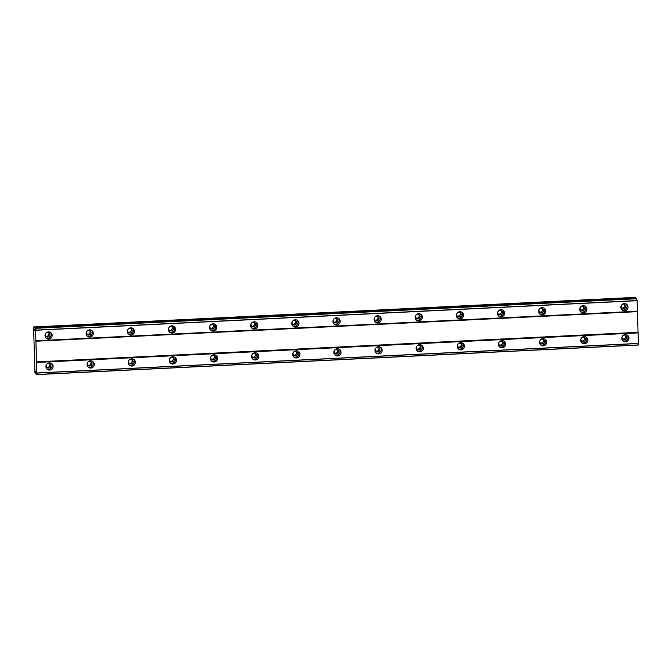 <?xml version="1.0" encoding="UTF-8"?>
<svg xmlns="http://www.w3.org/2000/svg" width="672" height="672" viewBox="0 0 672 672"><rect width="100%" height="100%" fill="white"/><g stroke="black" fill="none" stroke-linecap="round" stroke-linejoin="round"><path stroke-width="1.01" d="M49.417 362.863A3.646 3.57 128 0 0 47.275 369.348A3.646 3.57 128 0 0 52.937 367.559A3.646 3.57 128 0 0 49.417 362.863M46.83 368.928A3.646 3.57 128 0 0 51.248 363.275M625.262 334.564A3.646 3.57 128 0 0 623.129 341.048A3.646 3.57 128 0 0 628.79 339.251A3.646 3.57 128 0 0 625.262 334.564M622.675 340.628A3.646 3.57 128 0 0 627.102 334.967M584.136 336.58A3.646 3.57 128 0 0 581.994 343.064A3.646 3.57 128 0 0 587.656 341.275A3.646 3.57 128 0 0 584.136 336.58M581.549 342.644A3.646 3.57 128 0 0 585.967 336.991M543.001 338.604A3.646 3.57 128 0 0 540.868 345.089A3.646 3.57 128 0 0 546.521 343.291A3.646 3.57 128 0 0 543.001 338.604M540.414 344.669A3.646 3.57 128 0 0 544.832 339.007M501.866 340.628A3.646 3.57 128 0 0 499.733 347.113A3.646 3.57 128 0 0 505.394 345.316A3.646 3.57 128 0 0 501.866 340.628M499.279 346.693A3.646 3.57 128 0 0 503.706 341.032M460.74 342.644A3.646 3.57 128 0 0 458.598 349.129A3.646 3.57 128 0 0 464.26 347.34A3.646 3.57 128 0 0 460.74 342.644M458.153 348.709A3.646 3.57 128 0 0 462.571 343.056M419.605 344.669A3.646 3.57 128 0 0 417.472 351.154A3.646 3.57 128 0 0 423.125 349.364A3.646 3.57 128 0 0 419.605 344.669M417.018 350.734A3.646 3.57 128 0 0 421.436 345.072M378.47 346.693A3.646 3.57 128 0 0 376.337 353.178A3.646 3.57 128 0 0 381.998 351.38A3.646 3.57 128 0 0 378.47 346.693M375.883 352.758A3.646 3.57 128 0 0 380.31 347.096M337.344 348.709A3.646 3.57 128 0 0 335.202 355.194A3.646 3.57 128 0 0 340.864 353.405A3.646 3.57 128 0 0 337.344 348.709M334.757 354.774A3.646 3.57 128 0 0 339.175 349.121M296.209 350.734A3.646 3.57 128 0 0 294.076 357.218A3.646 3.57 128 0 0 299.729 355.429A3.646 3.57 128 0 0 296.209 350.734M293.622 356.798A3.646 3.57 128 0 0 298.04 351.137M255.074 352.758A3.646 3.57 128 0 0 252.941 359.243A3.646 3.57 128 0 0 258.602 357.445A3.646 3.57 128 0 0 255.074 352.758M252.487 358.823A3.646 3.57 128 0 0 256.914 353.161M213.948 354.774A3.646 3.57 128 0 0 211.806 361.259A3.646 3.57 128 0 0 217.468 359.47A3.646 3.57 128 0 0 213.948 354.774M211.361 360.839A3.646 3.57 128 0 0 215.779 355.186M172.813 356.798A3.646 3.57 128 0 0 170.68 363.283A3.646 3.57 128 0 0 176.333 361.494A3.646 3.57 128 0 0 172.813 356.798M170.226 362.863A3.646 3.57 128 0 0 174.644 357.202M131.678 358.823A3.646 3.57 128 0 0 129.545 365.308A3.646 3.57 128 0 0 135.206 363.51A3.646 3.57 128 0 0 131.678 358.823M129.091 364.888A3.646 3.57 128 0 0 133.518 359.226M90.552 360.839A3.646 3.57 128 0 0 88.41 367.332A3.646 3.57 128 0 0 94.072 365.534A3.646 3.57 128 0 0 90.552 360.839M87.965 366.904A3.646 3.57 128 0 0 92.383 361.25M48.493 331.892A3.646 3.57 128 0 0 46.36 338.377A3.646 3.57 128 0 0 52.021 336.58A3.646 3.57 128 0 0 48.493 331.892M45.906 337.957A3.646 3.57 128 0 0 50.333 332.296M624.347 303.584A3.646 3.57 128 0 0 622.205 310.069A3.646 3.57 128 0 0 627.866 308.28A3.646 3.57 128 0 0 624.347 303.584M621.76 309.649A3.646 3.57 128 0 0 626.178 303.996M583.212 305.609A3.646 3.57 128 0 0 581.078 312.094A3.646 3.57 128 0 0 586.74 310.304A3.646 3.57 128 0 0 583.212 305.609M580.625 311.674A3.646 3.57 128 0 0 585.052 306.012M542.086 307.633A3.646 3.57 128 0 0 539.944 314.118A3.646 3.57 128 0 0 545.605 312.32A3.646 3.57 128 0 0 542.086 307.633M539.49 313.698A3.646 3.57 128 0 0 543.917 308.036M500.951 309.649A3.646 3.57 128 0 0 498.809 316.134A3.646 3.57 128 0 0 504.47 314.345A3.646 3.57 128 0 0 500.951 309.649M498.364 315.714A3.646 3.57 128 0 0 502.782 310.061M459.816 311.674A3.646 3.57 128 0 0 457.682 318.158A3.646 3.57 128 0 0 463.344 316.369A3.646 3.57 128 0 0 459.816 311.674M457.229 317.738A3.646 3.57 128 0 0 461.656 312.077M418.69 313.698A3.646 3.57 128 0 0 416.548 320.183A3.646 3.57 128 0 0 422.209 318.385A3.646 3.57 128 0 0 418.69 313.698M416.094 319.763A3.646 3.57 128 0 0 420.521 314.101M377.555 315.714A3.646 3.57 128 0 0 375.413 322.207A3.646 3.57 128 0 0 381.074 320.41A3.646 3.57 128 0 0 377.555 315.714M374.968 321.779A3.646 3.57 128 0 0 379.386 316.126M336.42 317.738A3.646 3.57 128 0 0 334.286 324.223A3.646 3.57 128 0 0 339.948 322.434A3.646 3.57 128 0 0 336.42 317.738M333.833 323.803A3.646 3.57 128 0 0 338.251 318.142M295.285 319.763A3.646 3.57 128 0 0 293.152 326.248A3.646 3.57 128 0 0 298.813 324.45A3.646 3.57 128 0 0 295.285 319.763M292.698 325.828A3.646 3.57 128 0 0 297.125 320.166M254.159 321.779A3.646 3.57 128 0 0 252.017 328.272A3.646 3.57 128 0 0 257.678 326.474A3.646 3.57 128 0 0 254.159 321.779M251.572 327.844A3.646 3.57 128 0 0 255.99 322.19M213.024 323.803A3.646 3.57 128 0 0 210.89 330.288A3.646 3.57 128 0 0 216.552 328.499A3.646 3.57 128 0 0 213.024 323.803M210.437 329.868A3.646 3.57 128 0 0 214.855 324.215M171.889 325.828A3.646 3.57 128 0 0 169.756 332.312A3.646 3.57 128 0 0 175.417 330.515A3.646 3.57 128 0 0 171.889 325.828M169.302 331.892A3.646 3.57 128 0 0 173.729 326.231M130.763 327.852A3.646 3.57 128 0 0 128.621 334.337A3.646 3.57 128 0 0 134.282 332.539A3.646 3.57 128 0 0 130.763 327.852M128.176 333.908A3.646 3.57 128 0 0 132.594 328.255M89.628 329.868A3.646 3.57 128 0 0 87.494 336.353A3.646 3.57 128 0 0 93.156 334.564A3.646 3.57 128 0 0 89.628 329.868M87.041 335.933A3.646 3.57 128 0 0 91.459 330.28M47.704 337.075A2.344 2.293 -52 0 1 45.444 334.06A2.344 2.293 -52 0 1 49.081 332.9A2.344 2.293 -52 0 1 47.704 337.075M48.544 332.59A2.344 2.293 -52 0 1 45.763 336.151M623.557 308.767A2.344 2.293 -52 0 1 621.289 305.752A2.344 2.293 -52 0 1 624.926 304.601A2.344 2.293 -52 0 1 623.557 308.767M624.389 304.29A2.344 2.293 -52 0 1 621.608 307.843M582.422 310.792A2.344 2.293 -52 0 1 580.154 307.776A2.344 2.293 -52 0 1 583.792 306.617A2.344 2.293 -52 0 1 582.422 310.792M583.262 306.306A2.344 2.293 -52 0 1 580.482 309.868M541.288 312.808A2.344 2.293 -52 0 1 539.028 309.792A2.344 2.293 -52 0 1 542.665 308.641A2.344 2.293 -52 0 1 541.288 312.808M542.128 308.33A2.344 2.293 -52 0 1 539.347 311.892M500.161 314.832A2.344 2.293 -52 0 1 497.893 311.816A2.344 2.293 -52 0 1 501.53 310.666A2.344 2.293 -52 0 1 500.161 314.832M500.993 310.355A2.344 2.293 -52 0 1 498.212 313.908M459.026 316.856A2.344 2.293 -52 0 1 456.758 313.841A2.344 2.293 -52 0 1 460.396 312.682A2.344 2.293 -52 0 1 459.026 316.856M459.866 312.371A2.344 2.293 -52 0 1 457.086 315.932M417.892 318.872A2.344 2.293 -52 0 1 415.632 315.857A2.344 2.293 -52 0 1 419.269 314.706A2.344 2.293 -52 0 1 417.892 318.872M418.732 314.395A2.344 2.293 -52 0 1 415.951 317.957M376.765 320.897A2.344 2.293 -52 0 1 374.497 317.881A2.344 2.293 -52 0 1 378.134 316.73A2.344 2.293 -52 0 1 376.765 320.897M377.597 316.42A2.344 2.293 -52 0 1 374.816 319.973M335.63 322.921A2.344 2.293 -52 0 1 333.362 319.906A2.344 2.293 -52 0 1 337 318.746A2.344 2.293 -52 0 1 335.63 322.921M336.47 318.436A2.344 2.293 -52 0 1 333.69 321.997M294.496 324.937A2.344 2.293 -52 0 1 292.236 321.922A2.344 2.293 -52 0 1 295.873 320.771A2.344 2.293 -52 0 1 294.496 324.937M295.336 320.46A2.344 2.293 -52 0 1 292.555 324.022M253.369 326.962A2.344 2.293 -52 0 1 251.101 323.946A2.344 2.293 -52 0 1 254.738 322.795A2.344 2.293 -52 0 1 253.369 326.962M254.201 322.484A2.344 2.293 -52 0 1 251.42 326.038M212.234 328.986A2.344 2.293 -52 0 1 209.966 325.97A2.344 2.293 -52 0 1 213.604 324.82A2.344 2.293 -52 0 1 212.234 328.986M213.074 324.5A2.344 2.293 -52 0 1 210.294 328.062M171.1 331.01A2.344 2.293 -52 0 1 168.84 327.995A2.344 2.293 -52 0 1 172.477 326.836A2.344 2.293 -52 0 1 171.1 331.01M171.94 326.525A2.344 2.293 -52 0 1 169.159 330.086M129.973 333.026A2.344 2.293 -52 0 1 127.705 330.011A2.344 2.293 -52 0 1 131.342 328.86A2.344 2.293 -52 0 1 129.973 333.026M130.805 328.549A2.344 2.293 -52 0 1 128.024 332.102M88.838 335.051A2.344 2.293 -52 0 1 86.57 332.035A2.344 2.293 -52 0 1 90.208 330.884A2.344 2.293 -52 0 1 88.838 335.051M89.678 330.574A2.344 2.293 -52 0 1 86.898 334.127M48.628 368.046A2.344 2.293 -52 0 1 46.36 365.03A2.344 2.293 -52 0 1 49.997 363.871A2.344 2.293 -52 0 1 48.628 368.046M49.459 363.56A2.344 2.293 -52 0 1 46.679 367.122M624.473 339.738A2.344 2.293 -52 0 1 622.205 336.722A2.344 2.293 -52 0 1 625.85 335.572A2.344 2.293 -52 0 1 624.473 339.738M625.313 335.261A2.344 2.293 -52 0 1 622.532 338.822M583.338 341.762A2.344 2.293 -52 0 1 581.078 338.747A2.344 2.293 -52 0 1 584.716 337.596A2.344 2.293 -52 0 1 583.338 341.762M584.178 337.285A2.344 2.293 -52 0 1 581.398 340.838M542.212 343.787A2.344 2.293 -52 0 1 539.944 340.771A2.344 2.293 -52 0 1 543.581 339.612A2.344 2.293 -52 0 1 542.212 343.787M543.043 339.301A2.344 2.293 -52 0 1 540.263 342.863M501.077 345.803A2.344 2.293 -52 0 1 498.809 342.787A2.344 2.293 -52 0 1 502.454 341.636A2.344 2.293 -52 0 1 501.077 345.803M501.917 341.326A2.344 2.293 -52 0 1 499.136 344.887M459.942 347.827A2.344 2.293 -52 0 1 457.682 344.812A2.344 2.293 -52 0 1 461.32 343.661A2.344 2.293 -52 0 1 459.942 347.827M460.782 343.35A2.344 2.293 -52 0 1 458.002 346.903M418.816 349.852A2.344 2.293 -52 0 1 416.548 346.836A2.344 2.293 -52 0 1 420.185 345.677A2.344 2.293 -52 0 1 418.816 349.852M419.647 345.366A2.344 2.293 -52 0 1 416.867 348.928M377.681 351.868A2.344 2.293 -52 0 1 375.413 348.852A2.344 2.293 -52 0 1 379.058 347.701A2.344 2.293 -52 0 1 377.681 351.868M378.521 347.39A2.344 2.293 -52 0 1 375.74 350.952M336.546 353.892A2.344 2.293 -52 0 1 334.286 350.876A2.344 2.293 -52 0 1 337.924 349.726A2.344 2.293 -52 0 1 336.546 353.892M337.386 349.415A2.344 2.293 -52 0 1 334.606 352.968M295.42 355.916A2.344 2.293 -52 0 1 293.152 352.901A2.344 2.293 -52 0 1 296.789 351.742A2.344 2.293 -52 0 1 295.42 355.916M296.251 351.431A2.344 2.293 -52 0 1 293.471 354.992M254.285 357.932A2.344 2.293 -52 0 1 252.017 354.917A2.344 2.293 -52 0 1 255.662 353.766A2.344 2.293 -52 0 1 254.285 357.932M255.125 353.455A2.344 2.293 -52 0 1 252.344 357.017M213.15 359.957A2.344 2.293 -52 0 1 210.89 356.941A2.344 2.293 -52 0 1 214.528 355.79A2.344 2.293 -52 0 1 213.15 359.957M213.99 355.48A2.344 2.293 -52 0 1 211.21 359.033M172.024 361.981A2.344 2.293 -52 0 1 169.756 358.966A2.344 2.293 -52 0 1 173.393 357.806A2.344 2.293 -52 0 1 172.024 361.981M172.855 357.496A2.344 2.293 -52 0 1 170.075 361.057M130.889 363.997A2.344 2.293 -52 0 1 128.621 360.982A2.344 2.293 -52 0 1 132.266 359.831A2.344 2.293 -52 0 1 130.889 363.997M131.729 359.52A2.344 2.293 -52 0 1 128.948 363.082M89.754 366.022A2.344 2.293 -52 0 1 87.494 363.006A2.344 2.293 -52 0 1 91.132 361.855A2.344 2.293 -52 0 1 89.754 366.022M90.594 361.544A2.344 2.293 -52 0 1 87.814 365.098M34.776 329.524L34.667 330.296L34.264 329.977L33.6 327.398L34.952 372.826L35.322 373.624L36.313 373.573M35.322 373.624L35.482 371.171L36.38 374.447L36.842 372.977L35.574 330.271L35.23 328.163L34.81 329.532M638.341 343.526L638.165 345.055L36.607 374.623M33.667 326.945L635.225 297.377L635.603 298.469M35.003 327.986L636.56 298.418L637.132 300.703L638.383 343.518L36.826 373.086M638.182 344.938L36.624 374.506M638.4 343.409L36.842 372.977M36.532 362.46L638.089 332.9M637.988 332.321L36.439 361.88M35.826 341.233L637.375 311.665M637.442 311.212L35.885 340.78M35.574 330.271L637.132 300.703M35.255 328.314L636.804 298.746M637.106 300.56L35.549 330.128M636.787 298.595L35.23 328.163M34.264 329.977L34.717 329.96M33.944 327.163L635.502 297.595"/></g></svg>
